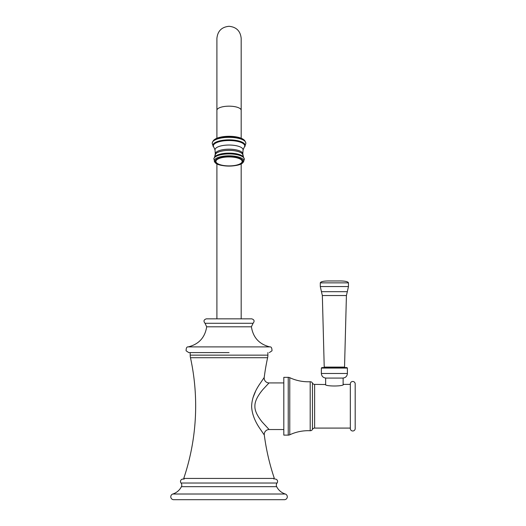 <?xml version="1.0" encoding="UTF-8"?>
<svg xmlns="http://www.w3.org/2000/svg" width="526" height="526" viewBox="0 0 526 526"><rect width="100%" height="100%" fill="white"/><g stroke="black" fill="none" stroke-linecap="round" stroke-linejoin="round"><path stroke-width="0.79" d="M275.17 479.068A2.426 2.426 0 0 1 277.057 483.019A3.399 3.399 0 0 0 276.669 486.688A14.564 14.564 0 0 0 285.276 494.013A2.913 2.913 0 0 1 284.395 499.7L173.692 499.7A2.913 2.913 0 0 1 172.811 494.013A14.564 14.564 0 0 0 181.417 486.688A3.399 3.399 0 0 0 181.029 483.019A2.426 2.426 0 0 1 182.916 479.068L184.205 479.068A0.487 0.487 0 0 1 183.745 478.423A226.509 226.509 0 0 0 190.478 357.726L267.609 357.726A226.509 226.509 0 0 0 264.216 377.464L259.042 385.065C254.163 392.567 251.698 399.799 251.632 406.762C252.013 413.475 254.505 420.359 259.114 427.421L264.302 435.022A4.852 4.852 -39.8 0 1 269.115 429.538L262.204 422.043C257.122 415.711 254.689 410.438 254.906 406.223C254.729 401.68 257.378 396.124 262.862 389.556L269.036 382.928L283.81 382.928M183.745 478.423L274.348 478.423A0.487 0.487 0 0 1 273.888 479.068M274.348 478.423A226.509 226.509 0 0 1 264.302 435.022M252.875 398.004L255.597 391.219M190.478 357.726A12.137 12.137 0 0 1 190.202 355.142L267.885 355.142A12.137 12.137 0 0 1 267.609 357.726M267.885 355.142L267.885 352.584M190.202 355.142L190.202 352.584M283.81 429.538L269.115 429.538M283.81 377.346L283.81 435.12L288.228 435.12A3.643 3.643 0 0 0 289.773 434.785L289.773 377.688A3.643 3.643 0 0 0 288.228 377.346L283.81 377.346M350.329 428.085L314.627 428.085A2.426 2.426 0 0 0 312.464 429.407A2.426 2.426 0 0 1 310.195 430.728A43.697 43.697 0 0 0 289.773 434.785M310.195 430.728L310.195 381.738A43.697 43.697 0 0 1 289.773 377.688M310.195 381.738A2.426 2.426 0 0 1 312.464 383.06A2.426 2.426 0 0 0 314.627 384.388L325.64 384.532L325.64 378.076L343.123 378.076L343.123 384.532M350.329 384.388L343.485 384.388C343.991 386.531 324.772 386.531 325.278 384.388M321.853 367.582L346.91 367.582L347.397 368.068L321.366 368.068L321.853 367.582M330.012 280.963L338.751 280.963C344.74 280.884 347.975 281.515 348.462 282.856L320.301 282.856C320.788 281.515 324.023 280.884 330.012 280.963M350.329 383.901L350.329 428.572A2.426 2.426 0 0 0 352.762 430.998A2.426 2.426 0 0 0 355.188 428.572L355.188 383.901A2.426 2.426 0 0 0 352.762 381.468A2.426 2.426 0 0 0 350.329 383.901M229.047 352.584L188.742 352.584L229.047 352.584M253.065 323.286L205.022 323.286C203.319 321.149 203.766 319.67 206.37 318.835L251.717 318.835C254.321 319.67 254.768 321.149 253.065 323.286L251.402 326.81C253.118 337.587 259.272 344.28 269.871 346.897C271.265 346.667 271.975 347.969 272.001 350.796L269.345 352.584M285.276 494.013L172.811 494.013M276.669 486.688L181.417 486.688M277.057 483.019L181.029 483.019M264.216 377.464A4.852 4.852 -140.3 0 0 269.036 382.928M288.228 435.12L288.228 377.346M312.464 429.407L312.464 383.06M314.627 428.085L314.627 384.388M325.956 378.076C323.168 377.8 321.642 376.274 321.366 373.486L347.397 373.486C347.121 376.274 345.595 377.8 342.807 378.076M324.22 367.089L322.346 295.533L346.417 295.533L344.543 367.089L324.22 367.089L323.733 367.582M346.417 295.533L347.324 291.68L321.439 291.68L322.346 295.533M321.439 291.68L320.301 286.552L348.462 286.552L347.324 291.68M269.871 346.897L188.216 346.897C186.822 346.667 186.112 347.969 186.092 350.796L188.742 352.584M188.216 346.897C198.815 344.28 204.969 337.587 206.685 326.81L251.402 326.81M229.047 106.167A12.137 4.149 180 0 0 216.903 110.322L216.903 38.437C217.626 31.067 221.67 27.017 229.047 26.3C236.417 27.017 240.461 31.067 241.184 38.437L241.184 110.322A12.137 4.149 180 0 0 229.047 106.167M213.306 140.692C217.889 134.834 240.172 134.814 244.781 140.692A16.398 5.608 180 0 0 229.047 136.661A16.398 5.608 180 0 0 213.306 140.692L212.313 142.658A16.766 5.733 180 0 0 212.307 142.697M245.78 142.697A16.766 5.733 180 0 0 245.773 142.658A16.766 5.733 180 0 0 229.047 137.312A16.766 5.733 180 0 0 212.313 142.658L212.221 143.585L213.609 147.004A16.142 5.523 0 0 1 212.899 145.386A16.142 5.523 180 0 1 229.047 139.863A16.142 5.523 180 0 1 245.188 145.386A16.142 5.523 0 0 1 244.478 147.004A16.142 5.523 0 0 1 244.393 147.102M244.781 140.692L245.787 142.73A16.773 5.74 180 0 0 229.047 137.358A16.773 5.74 180 0 0 212.3 142.73M213.694 147.102A16.142 5.523 0 0 1 213.609 147.004L213.786 147.195A16.05 5.49 0 0 1 212.997 145.498A16.05 5.49 180 0 1 229.047 140.008A16.05 5.49 180 0 1 245.09 145.498A16.05 5.49 0 0 1 244.307 147.195L245.866 143.585L245.787 142.73M244.741 145.906A15.701 5.372 180 0 0 229.047 140.534A15.701 5.372 180 0 0 213.346 145.906A15.701 5.372 0 0 0 213.944 147.372L215.035 150.041A14.024 4.793 0 0 1 215.022 149.831A14.024 4.793 180 0 1 229.047 145.031A14.024 4.793 180 0 1 243.065 149.831A14.024 4.793 0 0 1 243.051 150.041L244.149 147.372A15.701 5.372 0 0 0 244.741 145.906M243.051 150.041L242.808 153.894A13.761 4.708 180 0 0 229.047 149.193A13.761 4.708 180 0 0 215.285 153.894L215.035 150.041M242.828 155.091A13.788 4.714 180 0 0 242.828 155.025A13.788 4.714 180 0 0 229.047 150.377A13.788 4.714 180 0 0 215.259 155.025A13.788 4.714 180 0 0 215.259 155.091M242.808 153.894L243.459 156.985A14.86 5.082 180 0 0 229.047 153.125A14.86 5.082 180 0 0 214.628 156.985L215.285 153.894M244.301 159.141A15.261 5.221 180 0 0 244.268 158.793A15.261 5.221 180 0 0 229.047 153.921A15.261 5.221 180 0 0 213.819 158.793L215.075 162.488A14.748 5.043 0 0 1 214.292 160.871A14.748 5.043 180 0 1 229.047 155.827A14.748 5.043 180 0 1 243.794 160.871A14.748 5.043 0 0 1 243.012 162.488L244.34 159.516L243.459 156.985M242.9 161.351A13.854 4.741 0 0 1 229.047 166.091A13.854 4.741 0 0 1 215.193 161.351A13.854 4.741 180 0 1 229.047 156.616A13.854 4.741 180 0 1 242.9 161.351M242.151 161.423A13.111 4.484 180 0 0 229.047 156.939A13.111 4.484 180 0 0 215.936 161.423A13.111 4.484 0 0 0 229.047 165.907A13.111 4.484 0 0 0 242.151 161.423M347.397 373.486L347.397 368.068M321.366 373.486L321.366 368.068M344.543 367.089L345.03 367.582M348.462 286.552L348.462 282.856M320.301 286.552L320.301 282.856M206.685 326.81L205.022 323.286M241.184 318.835L241.184 163.803M216.903 318.835L216.903 163.803M216.903 138.279L216.903 110.322L216.903 138.279M241.184 138.279L241.184 38.437M214.628 156.985L213.819 158.793M243.012 162.488C239.935 167.183 218.132 167.169 215.075 162.488"/></g></svg>
